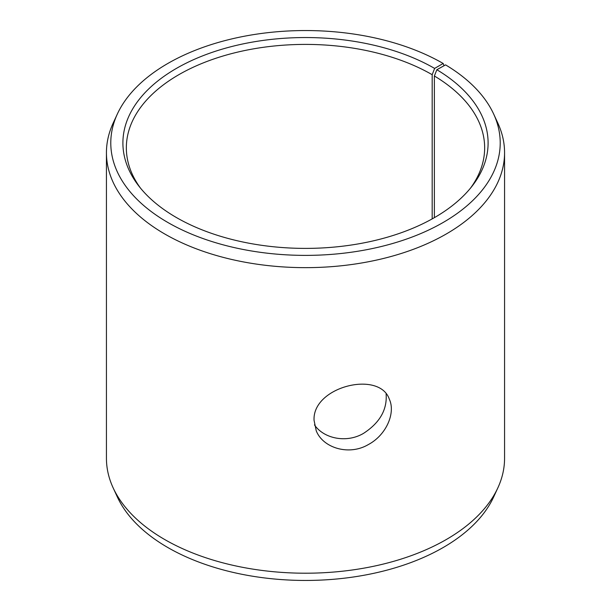 <?xml version="1.0" encoding="UTF-8"?>
<svg xmlns="http://www.w3.org/2000/svg" width="611" height="611" viewBox="0 0 611 611"><rect width="100%" height="100%" fill="white"/><g stroke="black" fill="none" stroke-linecap="round" stroke-linejoin="round"><path stroke-width="0.92" d="M434.62 68.417A182.605 105.428 180 0 0 201.951 56.136A182.605 105.428 180 0 0 138.804 186.004A182.605 105.428 180 0 0 305.5 248.394A182.605 105.428 180 0 0 472.196 186.004A182.605 105.428 180 0 0 436.85 69.73L445.564 64.873A194.71 112.416 180 0 1 493.657 114.036L497.858 123.139A199.064 114.929 180 0 1 504.564 152.719L504.564 458.281A199.064 114.929 180 0 1 497.858 487.861L493.657 496.964A194.71 112.416 180 0 1 305.5 580.45A194.71 112.416 180 0 1 117.343 496.964L113.142 487.861A199.064 114.929 180 0 1 106.436 458.281L106.436 152.719A199.064 114.929 180 0 1 113.142 123.139L117.343 114.036A194.71 112.416 180 0 1 254.963 34.399A194.71 112.416 180 0 1 443.181 63.475L434.62 68.417L432.183 74.702L432.183 218.898M497.858 487.861A199.064 114.929 180 0 1 305.5 573.21A199.064 114.929 180 0 1 113.142 487.861M493.657 114.036A194.71 112.416 180 0 1 305.5 255.383A194.71 112.416 180 0 1 117.343 114.036M444.052 65.721L443.181 63.475M504.564 152.719A199.064 114.929 180 0 1 305.5 267.649A199.064 114.929 180 0 1 106.436 152.719M436.85 69.73L434.375 75.993A179.153 103.435 180 0 1 484.653 147.839A179.153 103.435 180 0 1 470.577 188.035M140.423 188.035A179.153 103.435 180 0 1 126.347 147.839A179.153 103.435 180 0 1 236.938 52.279A179.153 103.435 180 0 1 432.183 74.702M434.375 75.993L434.375 217.653M314.459 424.897C323.929 438.736 346.582 443.357 363.476 433.398C379.775 422.82 387.321 409.66 386.114 393.927M314.054 420.322C312.252 386.633 379.462 370.022 389.337 399.212C395.775 412.96 386.305 435.04 368.357 444.556C349.095 455.989 322.998 448.054 316.238 430.786L314.054 420.322"/></g></svg>
